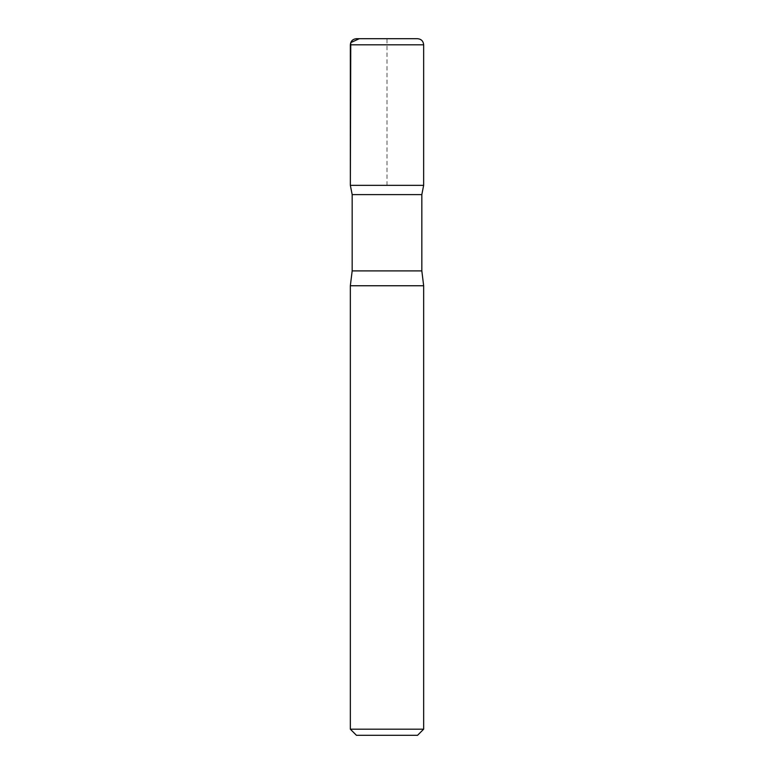 <?xml version="1.0" encoding="UTF-8"?>
<svg xmlns="http://www.w3.org/2000/svg" width="774" height="774" viewBox="0 0 774 774"><rect width="100%" height="100%" fill="white"/><g stroke="black" fill="none" stroke-linecap="round" stroke-linejoin="round"><path stroke-width="0.58" stroke-dasharray="3.87 2.9" d="M417.554 735.3L356.446 735.3M423.659 729.185L350.341 729.185M421.83 194.613L352.17 194.613M423.649 185.354L350.351 185.354L423.649 185.354M423.659 285.751L350.341 285.751M417.554 38.7L356.446 38.7M387 185.354L387 38.7L369.517 38.7M421.83 270.9L352.17 270.9M423.659 44.815L350.341 44.815"/><path stroke-width="1.16" d="M423.659 729.185L350.341 729.185L356.446 735.3L417.554 735.3L423.659 729.185L423.659 285.751L421.83 270.9L421.83 194.613L423.649 185.354L350.351 185.354L352.17 194.613L421.83 194.613M350.341 44.815L350.351 185.354L423.649 185.354L423.659 44.815C423.301 41.099 421.269 39.058 417.554 38.7L356.446 38.7C352.731 39.058 350.699 41.099 350.341 44.815L423.659 44.815M350.341 729.185L350.341 285.751L352.17 270.9L352.17 194.613M350.341 285.751L423.659 285.751M369.517 38.7L359.32 38.7L350.757 42.599L350.351 185.354L387 185.354M352.17 270.9L421.83 270.9"/></g></svg>
